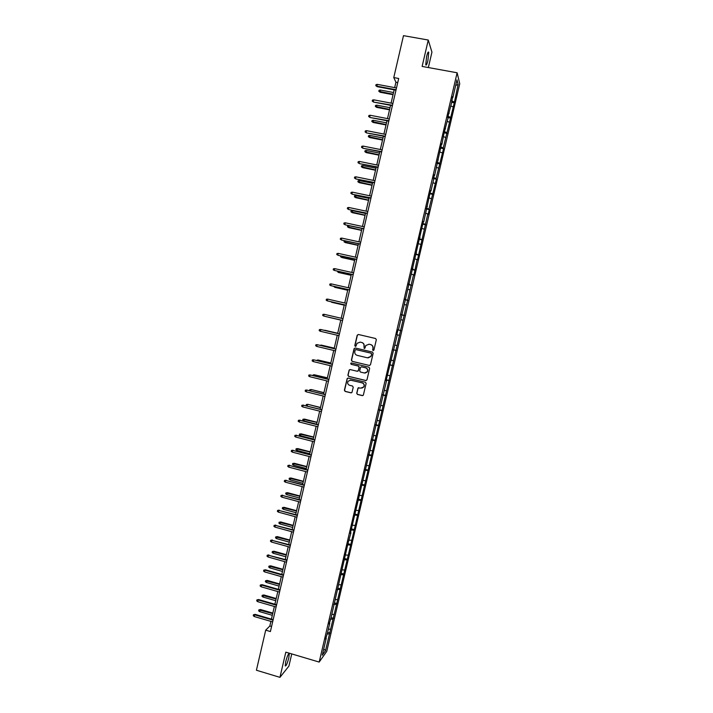 <?xml version="1.0" encoding="UTF-8"?>
<svg xmlns="http://www.w3.org/2000/svg" width="713" height="713" viewBox="0 0 713 713"><rect width="100%" height="100%" fill="white"/><g stroke="black" fill="none" stroke-linecap="round" stroke-linejoin="round"><path stroke-width="1.07" d="M373.086 350.564L373.924 350.038L376.33 339.709L375.599 338.515L358.372 334.486L357.195 335.226L354.798 345.52L355.306 346.358L356.019 346.09L356.972 343.345L360.217 342.124L361.651 342.463C363.461 343.087 364.236 344.361 363.986 346.286L364.183 348.461L364.904 348.176L365.814 345.493L369.111 344.219L370.546 344.557C372.364 345.181 373.14 346.456 372.89 348.39L373.086 350.564M373.247 350.582L372.578 349.726M288.783 657.956L289.273 653.768C288.462 653.277 287.277 655.915 285.717 661.691L285.218 665.88C286.047 666.343 287.232 663.705 288.783 657.956M427.907 60.569L428.754 52.325C428.29 51.291 427.568 52.7 426.597 56.55L425.75 64.785C426.222 65.81 426.935 64.411 427.907 60.569M356.723 393.237L357.454 394.432L362.275 395.617L363.336 395.171L366.125 383.451L365.395 382.248L348.229 378.086L347.195 378.487L344.397 390.216L345.128 391.41L350.921 392.836L351.972 392.417L353.238 387.221L352.507 386.018L349.628 385.314C347.73 384.494 347.204 383.131 348.078 381.223L350.841 380.145L362.133 382.89C364.013 383.683 364.548 385.02 363.755 386.909L360.93 388.077L357.988 388.041L356.723 393.237L357.623 394.405L362.757 395.608M428.353 67.548L431.944 52.129L428.263 40.035L422.123 66.416L457.122 72.779L319.183 662.074L285.806 652.154L279.942 677.35L256.413 670.238L265.699 630.158L270.405 631.54L398.692 78.475L393.772 77.565L395.929 82.218L394.672 87.619M428.263 40.035L403.487 35.65L393.772 77.565M369.307 365.475L370.493 364.726L373.166 353.274L372.436 352.07L355.226 347.997L354.049 348.746L351.393 360.163L352.115 361.357L369.61 365.493M369.646 368.371L366.972 379.815L365.787 380.555L348.621 376.393L347.891 375.198L349.183 369.976L350.208 369.575L357.16 371.25L358.336 370.519L359.094 367.275L358.363 366.072L351.126 364.334L350.725 363.256L351.438 362.979L368.915 367.168L369.646 368.371M279.942 677.35L288.899 666.12L291.742 653.919M325.859 637.912L326.26 638.206L325.574 639.133L327.383 633.402L329.771 623.207L329.103 624.071L330.903 618.394L347.926 543.68L350.832 544.465L325.502 650.684L322.276 655.211L326.26 638.206M457.122 72.779L459.742 83.724L326.768 651.325L319.183 662.074M350.52 532.575L350.939 532.807L347.926 543.68M350.939 532.807L350.333 533.369L386.544 380.76L386.054 380.804L397.301 334.798L396.856 334.691L398.006 329.754L398.451 329.878L398.006 329.754M398.451 329.878L423.353 221.485L423.718 221.984L430.634 190.389L430.973 190.995L433.442 180.451L434.279 174.81L434.609 175.478L441.588 143.607L441.882 144.382L444.074 132.992L448.014 118.206L447.737 117.351L451.668 102.601L452.577 96.665L452.835 97.601L456.988 79.865L458.129 84.473L454.288 102.815L443.254 147.939L443.548 148.678L436.089 178.535L436.401 179.177L428.941 209.061L429.279 209.595L428.139 214.461L427.8 213.945L417.479 259.951L417.105 259.585L413.941 275.075L413.549 274.763L350.832 544.465M328.372 629.187L330.538 629.214M330.324 619.125L332.882 619.169M331.839 614.392L333.996 614.437M333.729 604.312L336.349 604.383M335.306 599.571L337.463 599.642M337.204 589.473L339.816 589.58M338.782 584.74L340.93 584.829M340.68 574.625L343.292 574.758M342.258 569.883L344.406 569.999M344.156 559.758L346.768 559.919M345.734 555.017L347.882 555.16M347.641 544.875L350.243 545.062M349.218 540.133L351.357 540.294M351.135 529.973L353.728 530.187M352.712 525.231L354.842 525.419M354.628 515.053L357.213 515.294M356.206 510.312L358.336 510.526M358.122 500.116L360.707 500.392M359.7 495.383L361.83 495.615M361.625 485.17L364.2 485.473M363.202 480.428L365.323 480.687M365.127 470.197L367.703 470.527M366.705 465.455L368.826 465.741M368.63 455.215L371.206 455.571M370.216 450.473L372.329 450.776M372.15 440.215L374.708 440.598M373.728 435.474L375.84 435.795M375.662 425.189L378.22 425.608M377.248 420.447L379.352 420.804M379.182 410.153L381.74 410.599M380.769 405.412L382.863 405.786M382.712 395.1L385.261 395.581M384.289 390.359L386.384 390.76M386.232 380.029L388.781 380.537M386.098 380.626L386.544 380.76M387.819 375.288L389.913 375.715M389.77 364.94L392.31 365.475M391.357 360.199L393.433 360.644M393.309 349.842L395.84 350.404M393.264 350.021L393.71 350.136M394.886 345.092L396.972 345.564M397.293 334.825L399.369 335.306M397.979 329.869L400.51 330.467M400.84 319.691L402.907 320.199M401.526 314.718L404.048 315.351M404.387 304.54L406.455 305.075M401.597 314.433L402.052 314.522M405.073 299.558L407.595 300.218M407.934 289.371L410.002 289.924M405.198 299.059L405.652 299.139M408.629 284.38L411.143 285.066M411.49 274.184L413.549 274.763M408.799 283.676L409.253 283.747M412.185 269.184L414.69 269.906M415.055 258.979L417.105 259.585M412.399 268.275L412.863 268.329M415.75 253.971L418.246 254.719M418.62 243.757L420.67 244.39M416.009 252.848L416.472 252.901M419.315 238.739L421.811 239.515M422.185 228.516L424.235 229.176M419.627 237.411L420.091 237.447M422.889 223.49L425.376 224.301M425.759 213.267L427.8 213.945M423.246 221.957L423.718 221.984M426.463 208.223L428.941 209.061M429.333 197.991L431.374 198.695M426.873 206.476L427.337 206.503M430.037 192.938L432.515 193.811M432.916 182.706L434.948 183.428M430.5 190.986L430.973 190.995M433.62 177.635L436.089 178.535M436.499 167.395L438.522 168.152M434.128 175.469L434.609 175.478M437.212 162.314L439.671 163.25M440.081 152.065L442.113 152.849M437.764 159.944L438.245 159.935M440.794 146.985L443.254 147.939M443.673 136.727L445.696 137.529M441.4 144.4L441.882 144.382M444.395 131.629L446.846 132.618M447.274 121.362L449.288 122.199M445.046 128.83L445.536 128.803M447.996 116.255L450.438 117.28M450.874 105.987L452.889 106.843M448.7 113.251L449.181 113.207M451.596 100.872L454.038 101.914M458.129 84.473L455.678 85.462M270.904 621.388L269.835 626.005L265.699 630.158M394.155 89.856L391.081 103.118M390.572 105.319L387.489 118.599M386.99 120.773L383.906 134.062M383.407 136.201L380.323 149.516M379.833 151.619L376.749 164.944M376.268 167.02L373.175 180.353M372.703 182.394L369.601 195.745M369.138 197.759L366.036 211.119M365.582 213.098L362.48 226.476M362.026 228.427L358.915 241.814M358.479 243.739L355.368 257.143M354.931 259.033L351.821 272.446M351.384 274.3L348.274 287.731M347.846 289.558L344.736 302.998M344.317 304.799L341.197 318.256M340.787 320.021L337.668 333.47M337.258 335.244L334.147 348.657M333.729 350.457L330.627 363.826M330.199 365.662L327.115 378.986M326.679 380.84L323.604 394.12M323.167 396L320.092 409.244M319.656 411.151L316.599 424.342M316.144 426.276L313.096 439.431M312.642 441.392L309.602 454.493M309.139 456.48L306.109 469.546M305.645 471.56L302.624 484.582M302.152 486.623L299.148 499.599M298.667 501.667L295.663 514.599M295.182 516.684L292.187 529.581M291.697 531.693L288.72 544.545M288.221 546.684L285.253 559.491M284.754 561.666L281.795 574.42M281.287 576.621L278.337 589.339M277.82 591.558L274.879 604.241M274.362 606.487L271.43 619.116M271.573 626.513L269.835 626.005M397.747 82.556L395.929 82.218M452.345 97.645L452.835 97.601M326.991 633.928L329.424 633.946M325.502 650.684L323.755 648.892M451.579 102.307L454.288 102.815M447.809 117.574L450.705 118.117M444.11 132.832L447.122 133.411M440.536 148.09L443.548 148.678M436.971 163.339L439.974 163.937M433.406 178.571L436.401 179.177M429.841 193.776L432.836 194.391M426.285 208.971L429.279 209.595M422.729 224.149L425.723 224.782M419.182 239.31L422.167 239.942M415.634 254.452L418.62 255.094M412.096 269.576L415.073 270.227M408.558 284.683L411.535 285.343M405.029 299.772L407.996 300.44M401.499 314.852L404.458 315.529M397.97 329.905L400.938 330.591M393.326 349.762L396.276 350.457M389.806 364.78L392.765 365.484M386.294 379.779L389.245 380.492M382.792 394.761L385.733 395.483M379.28 409.725L382.23 410.456M375.787 424.681L378.719 425.411M372.284 439.609L375.225 440.349M368.799 454.529L371.723 455.277M365.306 469.421L368.238 470.179M361.821 484.305L364.744 485.072M358.345 499.171L361.259 499.947M354.869 514.02L357.783 514.804M351.393 528.85L354.308 529.643M344.664 558.529L347.365 559.268M341.375 573.359L343.907 574.063M337.98 588.145L340.44 588.831M334.531 602.895L336.982 603.59M331.082 617.627L333.532 618.331M327.632 632.342L330.083 633.055M372.739 349.744L373.051 348.407C373.3 346.482 372.525 345.208 370.707 344.575L370.546 344.557M368.915 344.183L370.707 344.575M360.047 342.088L361.821 342.49C363.63 343.113 364.405 344.379 364.156 346.304L364.352 348.479M358.425 334.495L357.365 335.262L354.976 345.547L355.475 346.375M355.199 347.997L354.227 348.764L351.571 360.172L352.302 361.366L369.468 365.475M371.571 354.022L371.063 353.185L355.956 349.602L355.252 349.869L354.807 351.527C354.557 353.452 355.332 354.726 357.133 355.35L367.453 357.81L370.805 356.464L371.731 354.031L371.063 353.185M356.135 349.62L371.223 353.193M368.086 357.89L370.965 356.473L371.241 355.43M371.731 354.031L371.411 355.439M350.056 369.557L349.21 370.314L348.078 375.19L348.8 376.384L366.179 380.564M357.498 371.277L358.372 370.84L359.263 367.275L358.541 366.072L351.126 364.334M351.384 362.97L350.903 363.256L351.304 364.343M364.396 372.997L367.204 371.847C368.024 369.949 367.489 368.603 365.6 367.81L361.616 366.856L360.573 367.266L359.673 370.84L360.404 372.034L364.396 372.997M365.181 373.059L367.373 371.847C368.193 369.949 367.658 368.603 365.769 367.81L365.6 367.81M361.473 366.83L365.769 367.81M358.782 387.587L358.033 388.327L356.901 393.211M361.954 388.113L363.924 386.883C364.717 385.002 364.174 383.665 362.302 382.872L362.133 382.89M350.128 380.074L362.302 382.872M348.033 378.059L347.24 378.808L344.593 390.189L345.315 391.384L351.384 392.836M380.172 92.271L378.817 91.264L379.049 90.293L380.314 90.025L380.172 92.271L393.041 94.686M378.817 91.264L393.139 94.259M380.314 90.025L393.54 92.512M396.08 89.749L376.892 86.157L377.168 86.674L375.787 85.64L376.892 86.157L377.302 84.375L396.49 87.957M377.168 86.674L395.973 90.195M375.787 85.64L376.009 84.651L377.302 84.375M376.678 107.378L375.323 106.389L375.546 105.426L376.812 105.168L376.678 107.378L389.521 109.838M375.323 106.389L389.619 109.437M376.812 105.168L390.02 107.69M373.184 122.476L371.821 121.504L372.052 120.533L373.309 120.292L373.184 122.476L386.018 124.962M371.821 121.504L386.098 124.588M373.309 120.292L386.508 122.841M392.48 105.248L373.603 102.093L372.213 101.086L373.318 101.611L373.728 99.829L392.899 103.465M373.603 102.093L392.391 105.667M372.213 101.086L372.444 100.096L373.728 99.829M388.888 120.738L370.038 117.493L368.648 116.504L369.753 117.039L370.163 115.256L389.307 118.955M370.038 117.493L388.799 121.121M368.648 116.504L368.879 115.515L370.163 115.256M369.69 137.547L368.336 136.602L368.559 135.63L369.815 135.399L369.69 137.547L382.516 140.069M368.336 136.602L382.596 139.73M369.815 135.399L382.997 137.983M385.305 136.201L366.482 132.885L365.092 131.905L366.188 132.458L366.598 130.675L385.715 134.418M366.482 132.885L385.225 136.557M365.092 131.905L365.314 130.925L366.598 130.675M366.215 152.609L364.842 151.673L365.065 150.71L366.322 150.488L366.215 152.609L379.013 155.167M364.842 151.673L379.084 154.855M366.322 150.488L379.494 153.108M381.722 151.655L362.926 148.251L361.536 147.297L362.623 147.849L363.042 146.076L382.132 149.873M362.926 148.251L381.642 151.976M361.536 147.297L361.758 146.308L363.042 146.076M362.73 167.653L361.357 166.735L361.58 165.773L362.837 165.559L362.73 167.653L375.519 170.247M361.357 166.735L375.582 169.961M362.837 165.559L375.983 168.215M378.14 167.083L359.379 163.607L357.979 162.671L359.067 163.232L359.477 161.459L378.55 165.309M359.379 163.607L378.068 167.386M357.979 162.671L358.202 161.682L359.477 161.459M359.254 182.68L357.881 181.779L358.104 180.817L359.352 180.612L359.254 182.68L372.026 185.3M357.881 181.779L372.088 185.05M359.352 180.612L372.489 183.303M374.566 182.501L355.832 178.936L354.432 178.018L355.52 178.589L355.93 176.824L374.976 180.719M355.832 178.936L374.503 182.769M354.432 178.018L354.655 177.038L355.93 176.824M355.778 197.688L354.406 196.806L354.628 195.843L355.876 195.647L355.778 197.688L368.532 200.344M354.406 196.806L368.585 200.121M355.876 195.647L368.995 198.383M370.992 197.893L352.293 194.248L350.885 193.357L351.972 193.936L352.382 192.162L371.402 196.12M352.293 194.248L370.938 198.134M350.885 193.357L351.108 192.367L352.382 192.162M352.311 212.679L350.93 211.823L351.152 210.861L352.4 210.665L352.311 212.679L365.056 215.371M350.93 211.823L365.101 215.174M352.4 210.665L365.502 213.437M367.427 213.276L348.755 209.551L347.347 208.668L348.425 209.266L348.835 207.492L367.837 211.503M348.755 209.551L367.382 213.481M347.347 208.668L347.57 207.688L348.835 207.492M348.844 227.652L347.463 226.814L347.686 225.852L348.924 225.673L348.844 227.652L361.571 230.379M347.463 226.814L361.607 230.21M348.924 225.673L362.017 228.472M345.404 240.896L345.386 242.607L358.095 245.379M345.386 242.607L343.996 241.787L358.131 245.227M343.996 241.787L344.753 240.753M341.875 256.154L341.928 257.553L354.619 260.352M341.928 257.553L340.538 256.751L354.646 260.236M340.538 256.751L340.734 255.905M338.345 271.395L338.47 272.482L351.152 275.307M337.213 271.136L338.131 272.313L351.17 275.218M334.825 286.617L335.021 287.384L347.686 290.253M333.693 286.359L334.682 287.241L347.703 290.191M331.581 302.276L344.227 305.173L331.581 302.276M331.304 301.822L330.262 301.581M328.14 317.151L340.769 320.084L328.14 317.151M337.712 333.256L324.736 330.235L337.712 333.274M324.112 330.288L324.691 330.422M334.263 348.14L321.296 345.101L334.254 348.185M320.057 345.306L321.296 345.101L321.18 345.573M330.823 362.997L317.855 359.958L330.805 363.069M316.554 360.439L317.855 359.958L317.677 360.716M363.862 228.632L345.226 224.827L343.809 223.971L344.887 224.568L345.297 222.804L364.272 226.859M345.226 224.827L363.826 228.811M343.809 223.971L344.031 222.991L345.297 222.804M360.306 243.98L341.696 240.094L340.279 239.256L341.349 239.862L341.759 238.097L360.716 242.206M341.696 240.094L360.27 244.131M340.279 239.256L340.502 238.276L341.759 238.097M356.75 259.3L338.167 255.343L336.75 254.514L337.819 255.138L338.229 253.373L357.16 257.536M338.167 255.343L356.723 259.425M336.75 254.514L336.973 253.543L338.229 253.373M334.7 268.632L333.443 268.783L333.221 269.764L334.29 270.396L334.7 268.632L353.612 272.847M353.202 274.612L334.29 270.396L353.176 274.701M331.18 283.872L329.923 284.015L329.7 284.995L330.77 285.628L331.18 283.872L350.065 288.132M349.655 289.897L330.77 285.628L349.637 289.959M327.659 299.095L326.411 299.228L326.189 300.209L327.249 300.85L327.659 299.095L346.518 303.408M346.108 305.173L327.249 300.85L346.099 305.209M324.139 314.299L322.9 314.424L322.668 315.404L323.738 316.055L324.139 314.299L342.98 318.666M324.103 316.144L342.57 320.431L324.103 316.144M320.226 331.242L319.166 330.574L319.388 329.602L320.627 329.495L339.441 333.907L321.002 329.558L320.226 331.242L339.04 335.663M335.921 349.085L317.125 344.664L335.912 349.129M316.715 346.411L315.663 345.734L315.886 344.762L317.125 344.664L316.715 346.411L335.511 350.885M332.401 364.254L313.622 359.815L332.383 364.334M313.212 361.562L312.16 360.885L312.383 359.913L313.622 359.815L313.212 361.562L331.982 366.09M327.374 377.837L314.424 374.788L327.356 377.943M313.052 375.555L313.212 374.878L314.424 374.788L314.183 375.831M328.889 379.414L310.119 374.949L328.862 379.521M309.718 376.696L308.658 376.009L308.889 375.038L310.119 374.949L309.718 376.696L328.461 381.277M309.62 390.671L309.79 389.69L311.376 389.574L323.907 392.792M309.79 389.69L310.993 389.61L310.69 390.938M311.376 389.574L323.943 392.667M325.378 394.556L306.626 390.073L325.342 394.69M306.216 391.82L305.173 391.116L305.396 390.145L306.626 390.073L306.216 391.82L324.941 396.437M305.396 390.145L307.027 390.029M306.911 405.947L306.144 405.43L306.367 404.485L307.963 404.351L320.467 407.631M306.367 404.485L307.57 404.414L307.196 406.018M307.963 404.351L320.502 407.479M321.866 409.681L303.132 405.171L321.83 409.841M302.731 406.918L301.679 406.205L301.902 405.242L303.132 405.171L302.731 406.918L321.429 411.588M301.902 405.242L303.533 405.109M303.756 420.911L302.731 420.207L302.945 419.262L304.549 419.11L303.756 420.911L316.634 424.164M302.945 419.262L317.035 422.452M304.549 419.11L317.071 422.274M318.363 424.788L299.647 420.26L318.319 424.984M299.237 421.998L298.194 421.276L298.417 420.314L299.647 420.26L299.237 421.998L317.918 426.722M298.417 420.314L300.057 420.162M300.333 435.679L299.308 434.966L299.531 434.021L301.136 433.852L300.333 435.679L313.203 438.967M299.531 434.021L313.595 437.256M301.136 433.852L313.649 437.051M314.861 439.876L296.162 435.331L314.816 440.099M295.761 437.069L294.719 436.338L294.941 435.376L296.162 435.331L295.761 437.069L314.406 441.837M294.941 435.376L296.581 435.206M296.92 450.429L295.904 449.707L296.118 448.762L297.722 448.584L296.92 450.429L309.772 453.753M296.118 448.762L310.173 452.051M297.722 448.584L310.226 451.81M311.367 454.956L292.678 450.375L311.314 455.197M292.277 452.113L291.243 451.374L291.465 450.411L292.678 450.375L292.277 452.113L310.904 456.944M291.465 450.411L293.105 450.224M293.515 465.17L292.499 464.439L292.713 463.495L294.317 463.298L293.515 465.17L306.349 468.521M292.713 463.495L306.742 466.819M294.317 463.298L306.804 466.56M307.873 470.01L289.202 465.411L307.811 470.286M288.801 467.149L287.767 466.4L287.99 465.437L289.202 465.411L288.801 467.149L307.41 472.024M287.99 465.437L289.638 465.233M290.111 479.885L289.095 479.145L289.309 478.209L290.922 477.995L290.111 479.885L302.927 483.28M289.309 478.209L303.319 481.578M290.922 477.995L303.39 481.284M304.389 485.045L285.735 480.428L304.317 485.348M285.334 482.157L284.3 481.409L284.523 480.446L285.735 480.428L285.334 482.157L303.916 487.086M284.523 480.446L286.171 480.223M286.706 494.59L285.69 493.842L285.913 492.906L287.526 492.674L286.706 494.59L299.513 498.013M285.913 492.906L299.906 496.31M287.526 492.674L299.977 495.998M300.904 500.071L282.259 495.428L300.824 500.401M281.867 497.157L280.833 496.391L281.056 495.437L282.259 495.428L281.867 497.157L300.423 502.13M281.056 495.437L282.704 495.196M283.311 509.278L282.295 508.521L282.517 507.585L284.13 507.335L283.311 509.278L296.1 512.736M282.517 507.585L296.492 511.034M284.13 507.335L296.572 510.695M297.419 515.071L278.801 510.41L297.339 515.428M278.4 512.139L277.375 511.364L277.589 510.41L278.801 510.41L278.4 512.139L296.938 517.166M277.589 510.41L279.246 510.151M279.915 523.948L278.908 523.182L279.122 522.246L280.744 521.978L279.915 523.948L292.686 527.442M279.122 522.246L293.079 525.739M280.744 521.978L293.168 525.374M293.943 530.062L275.343 525.374L293.854 530.445M274.942 527.103L273.917 526.319L274.14 525.365L275.343 525.374L274.942 527.103L293.453 532.174M274.14 525.365L275.797 525.089M276.519 538.6L275.521 537.834L275.735 536.889L277.357 536.613L276.519 538.6L289.282 542.13M275.735 536.889L289.674 540.436M277.357 536.613L289.763 540.035M290.476 545.026L271.885 540.32L290.378 545.445M271.484 542.049L270.459 541.256L270.682 540.302L271.885 540.32L271.484 542.049L289.977 547.174M270.682 540.302L272.339 540.008M273.132 553.243L272.134 552.459L272.348 551.523L273.979 551.229L273.132 553.243L285.877 556.8M272.348 551.523L286.269 555.106M273.979 551.229L286.368 554.678M287.009 559.981L268.427 555.258L286.902 560.427M268.035 556.978L267.01 556.176L267.232 555.222L268.427 555.258L268.035 556.978L286.501 562.156M267.232 555.222L268.899 554.919M269.755 567.86L268.756 567.076L268.97 566.14L270.601 565.828L269.755 567.86L282.482 571.452M268.97 566.14L282.874 569.758M270.601 565.828L282.981 569.313M283.542 574.919L265.459 569.803L264.978 570.168L283.435 575.391M264.585 571.888L263.569 571.086L263.783 570.133L264.978 570.168L264.585 571.888L283.034 577.111M263.783 570.133L265.459 569.803M266.377 582.468L265.379 581.674L265.592 580.739L267.223 580.409L266.377 582.468L279.086 586.095M265.592 580.739L279.478 584.402M267.223 580.409L279.585 583.929M280.075 589.838L262.019 584.678L261.537 585.07L279.968 590.337M261.136 586.79L260.129 585.97L260.343 585.016L261.537 585.07L261.136 586.79L279.567 592.057M260.343 585.016L262.019 584.678M262.999 597.057L262.001 596.255L262.215 595.319L263.855 594.972L262.999 597.057L275.699 600.711M262.215 595.319L276.083 599.027M263.855 594.972L276.207 598.519M276.626 604.74L258.578 599.535L258.097 599.954L276.501 605.266M257.696 601.665L256.689 600.845L256.912 599.891L258.097 599.954L257.696 601.665L276.1 606.986M256.912 599.891L258.578 599.535M259.63 611.629L258.632 610.818L258.846 609.882L260.486 609.517L259.63 611.629L272.313 615.319M258.846 609.882L272.696 613.635M260.486 609.517L272.821 613.109M273.168 619.624L255.147 614.365L254.657 614.811L273.043 620.176M254.265 616.531L253.258 615.693L253.471 614.74L254.657 614.811L254.265 616.531L272.642 621.896M253.471 614.74L255.147 614.365M288.792 653.625L289.273 653.768M428.094 52.209L428.754 52.325"/></g></svg>
